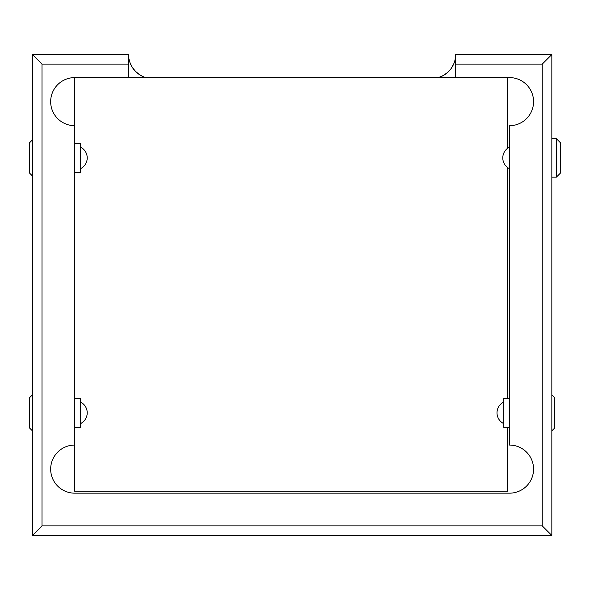 <?xml version="1.0" encoding="UTF-8"?>
<svg xmlns="http://www.w3.org/2000/svg" width="590" height="590" viewBox="0 0 590 590"><rect width="100%" height="100%" fill="white"/><g stroke="black" fill="none" stroke-linecap="round" stroke-linejoin="round"><path stroke-width="0.89" d="M32.384 139.926L29.5 142.817L29.5 173.032L32.384 175.916M74.709 143.495L80.483 143.495L80.483 172.354L74.709 172.354M560.5 173.032L560.5 142.817L556.37 138.679L556.37 177.162L560.5 173.032M551.842 430.833L554.725 427.949L554.725 397.734L551.842 394.843M509.517 427.271L503.742 427.271L503.742 398.412L509.517 398.412M32.384 394.843L29.5 397.734L29.5 427.949L32.384 430.833M74.709 398.412L80.483 398.412L80.483 427.271L74.709 427.271M74.709 125.692L74.709 77.6A24.05 24.05 0 0 0 50.666 101.65A24.05 24.05 0 0 0 74.709 125.692L74.709 491.241L507.592 491.241L507.592 427.271M507.592 398.412L507.592 167.538M507.592 148.304L507.592 77.6M32.384 54.509L128.583 54.509L128.583 77.6L455.65 77.6L455.65 64.133L542.225 64.133L551.842 54.509L551.842 535.491L32.384 535.491L42.008 525.867L42.008 64.133L32.384 54.509L32.384 535.491M74.709 445.067A24.05 24.05 0 0 0 50.666 469.116A24.05 24.05 0 0 0 74.709 493.166L509.517 493.166A24.05 24.05 0 0 0 533.567 469.116A24.05 24.05 0 0 0 509.517 445.067L509.517 125.692A24.05 24.05 0 0 0 533.567 101.65A24.05 24.05 0 0 0 509.517 77.6L455.65 77.6M145.575 77.504L144.277 77.061M143.392 76.715L139.646 74.753L135.508 71.397L132.367 67.459L130.397 63.668M130.243 63.292L130.029 62.724M128.642 56.264L128.635 56.161A24.05 24.05 0 0 0 145.9 77.6M128.583 77.6L74.709 77.6M453.828 63.683L451.18 68.47M447.766 72.312L443.415 75.454L438.65 77.504M455.65 64.133L455.65 54.509L551.842 54.509M455.591 56.161A24.05 24.05 0 0 1 438.333 77.6M42.008 525.867L542.225 525.867L551.842 535.491M42.008 64.133L128.583 64.133M542.225 525.867L542.225 64.133M80.483 168.718A12.021 12.021 0 0 0 80.483 147.124M509.517 147.124A12.021 12.021 0 0 0 509.517 168.718M551.842 138.679L556.37 138.679M551.842 177.162L556.37 177.162M503.742 402.041A12.021 12.021 0 0 0 503.742 423.635M80.483 423.635A12.021 12.021 0 0 0 80.483 402.041"/></g></svg>
